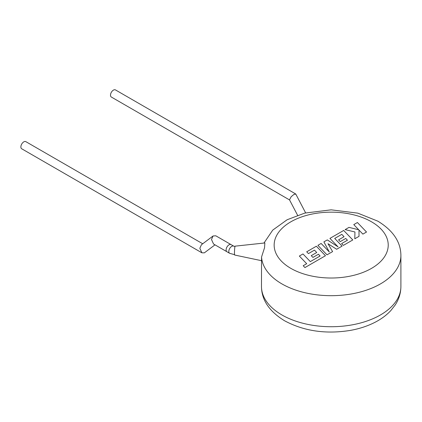 <?xml version="1.0" encoding="UTF-8"?>
<svg xmlns="http://www.w3.org/2000/svg" width="422" height="422" viewBox="0 0 422 422"><rect width="100%" height="100%" fill="white"/><g stroke="black" fill="none" stroke-linecap="round" stroke-linejoin="round"><path stroke-width="0.63" d="M213.564 244.022L211.485 239.496L213.068 235.972L215.806 235.803L231.082 244.623A4.12 2.379 -60 0 0 229.025 244.829A4.12 2.379 -60 0 0 226.334 248.458A4.12 2.379 -60 0 0 226.962 251.76A4.12 2.379 -60 0 1 226.113 249.871A4.12 2.379 -60 0 1 227.906 245.731A4.12 2.379 -60 0 1 231.082 244.623L233.772 246.179A4.12 2.379 -60 0 0 230.597 247.281A4.12 2.379 -60 0 0 228.798 251.428A4.12 2.379 -60 0 0 229.652 253.311L213.564 244.022M213.068 235.972L201.415 244.765L199.838 248.289L201.916 252.82L204.364 252.841L214.988 244.844M201.916 252.82L21.733 148.792A4.12 2.379 -60 0 1 21.1 145.49A4.12 2.379 -60 0 1 23.79 141.861A4.12 2.379 -60 0 1 25.853 141.66L202.729 243.779M320.103 256.012L310.328 261.614L302.98 253.949L299.34 256.048L306.688 263.713L303.191 265.733L304.948 267.569L325.462 255.727L316.358 246.226L306.704 251.797L308.445 253.601L314.459 250.13L316.727 252.488L311.246 255.653L312.934 257.404L318.415 254.239L320.103 256.012M326.997 254.835L332.605 251.602L328.005 243.716L336.64 249.27L342.078 246.126L334.709 238.441L341.794 234.347L344.062 236.705L338.581 239.87L340.264 241.621L345.75 238.456L347.438 240.229L341.614 243.589L343.355 245.393L352.797 239.944L343.693 230.444L329.93 238.393L338.038 246.844L327.303 239.907L323.896 241.875L329.292 251.955L321.142 243.462L317.898 245.34L326.997 254.835M366.518 232.021L357.413 222.521L353.778 224.62L358.732 229.774L349.01 227.374L345.122 229.621L354.934 231.968L354.807 238.778L359.011 236.352L358.995 230.074L362.883 234.12L366.518 232.021M261.482 260.68L234.632 255.02A4.436 0.316 -87.1 0 1 234.474 253.142A4.436 0.316 -87.1 0 1 234.679 248.563A4.436 0.316 -87.1 0 1 235.075 246.158L264.852 242.956L264.541 247.756L261.54 257.03L261.482 286.48A69.709 40.248 0 0 0 281.901 314.939A69.709 40.248 0 0 0 357.867 323.663A69.709 40.248 0 0 0 400.9 286.48C400.837 293.116 398.927 299.298 395.166 305.037L390.783 310.624C386.652 315.039 381.63 318.81 375.712 321.933C368.179 325.889 359.75 328.706 350.424 330.389C325.889 334.366 303.924 331.149 284.523 320.741C269.268 311.394 261.587 299.973 261.482 286.48M305.633 212.878L295.801 194.094L293.986 194.373L291.159 196.715L289.508 199.838L297.584 215.262M289.561 199.938L111.35 97.049A4.12 2.379 -60 0 1 110.722 93.747A4.12 2.379 -60 0 1 113.412 90.118A4.12 2.379 -60 0 1 115.47 89.918L295.653 193.941M263.961 243.051L272.739 230.106L287.134 219.746L304.747 213.099L331.138 209.834L357.819 213.147L377.859 221.175C393.072 230.459 400.752 241.88 400.9 255.437A69.709 40.248 180 0 1 357.867 292.62A69.709 40.248 180 0 1 281.901 283.895A69.709 40.248 180 0 1 261.54 257.03M290.863 268.371A57.033 32.927 0 0 0 371.518 268.371A57.033 32.927 0 0 0 371.518 221.803A57.033 32.927 0 0 0 290.863 221.803A57.033 32.927 0 0 0 290.863 268.371M234.648 254.703L229.652 253.311M400.9 255.437L400.9 286.48M235.065 246.474L233.772 246.179"/></g></svg>
